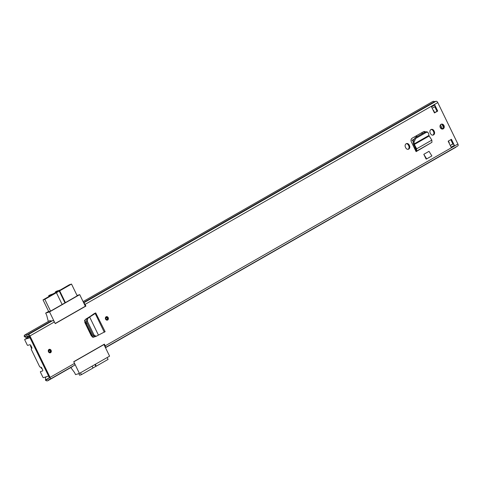 <?xml version="1.0" encoding="UTF-8"?>
<svg xmlns="http://www.w3.org/2000/svg" width="482" height="482" viewBox="0 0 482 482"><rect width="100%" height="100%" fill="white"/><g stroke="black" fill="none" stroke-linecap="round" stroke-linejoin="round"><path stroke-width="0.72" d="M93.171 335.55L95.153 336.695L96.225 336.279L94.123 335.189L87.399 321.355L86.447 321.717L93.171 335.55M104.865 331.755L98.436 335.123L89.664 317.054L87.628 318.572L87.399 321.355M87.628 318.572L86.676 318.939L86.447 321.717M88.905 317.277L94.394 313.499M86.676 318.939L88.784 317.361M89.652 317.029L95.201 313.493L94.556 313.674L95.159 313.065M104.323 332.285L95.201 313.493L95.713 312.908L105.148 331.724M443.964 125.531A2.537 2.097 72.8 0 0 441.373 124.157A2.537 2.097 72.8 0 0 440.295 127.628A2.537 2.097 72.8 0 0 442.88 129.001A2.537 2.097 72.8 0 0 443.964 125.531M405.76 147.841A2.591 2.145 72.8 0 0 408.399 149.245A2.591 2.145 72.8 0 0 409.507 145.697L409.164 144.992A2.591 2.145 72.8 0 0 406.525 143.588A2.591 2.145 72.8 0 0 405.416 147.137L405.76 147.841M430.553 133.653A2.591 2.145 72.8 0 0 433.198 135.056A2.591 2.145 72.8 0 0 434.306 131.508L433.963 130.803A2.591 2.145 72.8 0 0 431.318 129.399A2.591 2.145 72.8 0 0 430.209 132.948L430.553 133.653M108.191 317.65A1.801 1.494 72.8 0 0 106.353 316.674A1.801 1.494 72.8 0 0 105.582 319.144A1.801 1.494 72.8 0 0 107.42 320.114A1.801 1.494 72.8 0 0 108.191 317.65M51.098 350.318A1.801 1.494 72.8 0 0 49.254 349.342A1.801 1.494 72.8 0 0 48.483 351.812A1.801 1.494 72.8 0 0 50.327 352.788A1.801 1.494 72.8 0 0 51.098 350.318M451.429 139.298L454.369 145.353L451.104 147.215L448.17 141.166L451.429 139.298M434.457 112.927L431.517 106.877L434.782 105.01L437.716 111.059L434.457 112.927M105.365 347.462A1.801 0.994 60.2 0 0 105.203 345.841L104.383 344.154L73.716 361.699L74.535 363.386A1.801 0.994 60.2 0 1 74.463 365.254A1.801 0.994 60.2 0 1 74.355 365.302M83.091 301.581L432.77 101.503A4.055 2.241 60.2 0 1 434.583 101.66L436.023 101.274A1.801 0.994 60.2 0 1 437.777 102.588L457.9 144.04A1.801 0.994 60.2 0 1 457.828 145.901A1.801 0.994 60.2 0 1 457.719 145.95M85.284 306.269L85.898 306.082L85.079 304.389A1.801 0.994 -119.8 0 0 83.832 303.112M85.898 306.082L55.231 323.627L54.412 321.94A1.801 0.994 -119.8 0 0 52.659 320.626L51.219 321.012A4.055 2.241 -119.8 0 0 49.405 320.855L24.937 334.851A4.055 2.241 60.2 0 1 26.751 335.014L28.191 334.629A1.801 0.994 60.2 0 1 29.938 335.942L50.068 377.388A1.801 0.994 60.2 0 1 49.995 379.256A1.801 0.994 60.2 0 1 49.881 379.304L48.495 379.798A4.055 2.241 60.2 0 1 47.82 380.726A4.055 2.241 60.2 0 1 46.29 380.708L45.621 380.418L45.459 379.25L46.127 379.539L46.29 380.708M431.3 142.684L416.093 151.637L415.376 150.155A1.693 0.934 60.2 0 1 415.436 150.113A1.693 0.934 60.2 0 1 415.496 150.089L415.436 150.113M425.51 131.875A2.778 2.296 72.8 0 0 423.756 131.604A2.778 2.296 72.8 0 0 423.371 131.773L412.14 138.201A2.778 2.296 72.8 0 0 411.333 141.835L415.376 150.155M426.66 158.897L426.112 159.066L423.805 154.312L429.022 151.33L431.878 155.915L426.66 158.897L423.805 154.312M94.255 313.866L85.35 319.427L84.76 322.338L91.387 335.978L93.93 337.099L94.647 336.749M442.506 129.074A2.537 2.097 72.8 0 0 443.235 125.754A2.537 2.097 72.8 0 0 441.024 124.314M26.191 335.924L25.221 336.478L24.353 335.526L24.1 336.099L24.968 337.051L25.221 336.478A2.705 1.494 60.2 0 1 25.606 336.026A2.705 1.494 60.2 0 1 26.817 336.135A1.693 0.934 -119.8 0 0 27.468 336.243L28.775 335.84L29.215 336.165L49.339 377.611L49.321 378.081L47.983 378.497A1.693 0.934 -119.8 0 0 47.881 378.545A1.693 0.934 -119.8 0 0 47.598 378.93A2.705 1.494 60.2 0 1 47.146 379.551A2.705 1.494 60.2 0 1 46.127 379.539L47.881 378.545M450.778 139.672L452.923 144.094A1.693 0.934 60.2 0 1 454.369 145.353M434.782 105.01A1.693 0.934 60.2 0 1 434.776 106.715L436.993 111.288L434.384 112.782M432.824 135.129A2.591 2.145 72.8 0 0 433.583 131.731L433.24 131.026A2.591 2.145 72.8 0 0 430.968 129.55M408.025 149.318A2.591 2.145 72.8 0 0 408.784 145.919L408.441 145.215A2.591 2.145 72.8 0 0 406.169 143.738M423.401 131.755A2.778 2.296 -107.2 0 1 424.937 132.201M94.46 336.707L93.339 337.261M456.153 146.859A4.055 2.241 60.2 0 1 455.653 147.371L105.498 347.727M24.968 337.051L26.275 337.514L29.041 335.93M24.353 335.526A4.055 2.241 60.2 0 1 24.937 334.851M72.788 366.212A4.055 2.241 60.2 0 1 72.288 366.724L47.82 380.726M45.459 379.25L45.585 377.273L46.694 376.635M437.716 111.059L436.993 111.288M451.604 144.528A1.916 1.06 60.2 0 1 451.706 144.449A1.916 1.06 60.2 0 1 451.827 144.401L452.731 144.118A1.693 0.934 60.2 0 1 452.923 144.094M416.093 151.637L415.496 150.089L416.653 148.811L416.617 151.077L416.123 151.282M416.02 149.203L413.713 144.859L414.345 144.467L414.213 143.883L428.932 135.46L429.179 135.978L414.345 144.467L416.653 148.811L431.854 140.111L431.932 142.323L416.683 151.047L416.026 149.86M413.713 144.859L413.285 143.449L414.213 143.883L414.068 141.943L413.146 141.515L413.285 143.449M428.932 135.46L428.643 133.604L427.757 132.207L426.371 132.339L415.755 138.418L414.068 141.943M427.757 132.207L426.829 131.779L425.449 131.911L414.827 137.985L413.146 141.515M431.854 140.111L429.179 135.978M98.424 335.098L96.225 336.279M77.042 295.466L79.717 294.635L49.538 311.902L55.171 323.5L85.35 306.233L79.717 294.635M48.308 321.482L46.652 315.12L45.669 313.101L48.622 311.414M42.615 369.778L41.633 367.748A0.566 0.313 60.2 0 0 41.271 367.362A6.435 3.549 -119.8 0 0 40.09 367.037A0.566 0.313 60.2 0 1 39.62 366.621L31.324 349.522A0.566 0.313 60.2 0 1 31.312 348.962A6.435 3.549 -119.8 0 0 31.908 348.088A0.566 0.313 60.2 0 0 31.848 347.6L30.866 345.576A1.127 0.621 60.2 0 0 29.77 344.751L27.775 345.371A0.566 0.313 60.2 0 1 27.233 344.961L24.781 339.918A0.566 0.313 60.2 0 1 24.841 339.322L29.974 337.725L48.58 376.05L43.446 377.647A0.566 0.313 60.2 0 1 42.898 377.231L40.452 372.188A0.566 0.313 60.2 0 1 40.512 371.592L42.5 370.977A1.127 0.621 60.2 0 0 42.573 370.947A1.127 0.621 60.2 0 0 42.615 369.778M92.189 336.924L92.544 336.719L84.543 320.681M79.41 373.423L109.589 356.156L103.955 344.558L73.776 361.825L79.41 373.423L75.541 374.622L74.565 372.604L70.824 367.561M49.538 311.902L45.669 313.101M77.222 295.834L50.441 311.197L48.736 311.649M103.955 344.558L103.341 344.751M56.876 292.08L56.677 291.67L57.738 291.411L53.068 293.857L49.917 295.02L48.628 295.755L52.158 294.659L43.025 299.888L44.838 299.328L50.568 311.125M84.687 320.223L86.368 323.681L87.176 323.223M77.24 295.864L71.511 284.067L59.684 290.833L65.413 302.63M62.148 304.497L56.418 292.701L44.838 299.328M48.766 311.715L43.025 299.888M56.418 292.701L59.684 290.833M71.511 284.067L69.396 284.723L60.316 289.995L56.78 291.092L55.291 291.978L56.352 291.779L56.581 292.249M56.677 291.67L56.352 291.779M64.974 302.883L59.196 290.983M86.23 323.723L92.791 336.912A1.35 1.121 -107.2 0 1 92.912 337.231M48.977 296.484L48.628 295.755M80.512 372.791L81.416 374.659L93.002 368.037L92.092 366.163M95.358 364.302L96.261 366.169L108.089 359.403L107.185 357.53M87.188 323.241L86.242 323.747M96.261 366.169L92.954 367.935M81.416 374.659L79.602 375.225L78.819 373.604M95.779 366.32L94.918 364.549M106.823 319.705A1.265 1.048 72.8 0 0 106.088 317.349M49.724 352.378A1.265 1.048 72.8 0 0 48.995 350.022M417.261 136.593A5.694 4.712 72.8 0 0 416.099 135.936M414.369 148.076L415.177 147.613M421.696 132.731L422.202 133.767M415.098 147.468L414.297 147.932M415.562 136.237A5.694 4.712 -107.2 0 1 416.677 136.93M448.441 141.009L449.049 142.262A1.801 0.994 60.2 0 1 449.314 143.528M432.95 109.824A1.801 0.994 60.2 0 1 433.818 110.902L434.656 112.625M443.506 127.537A14.653 12.128 72.8 0 0 442.199 124.597M443.482 127.664A14.653 12.128 72.8 0 0 442.096 124.543M441.12 128.351L442.024 128.067L442.916 128.754M440.452 124.826L442.024 128.067M441.211 128.712L440 126.043M42.127 368.766A2.03 1.121 60.2 0 1 40.813 367.362L40.717 367.157M31.673 348.534L30.854 346.847A2.03 1.121 60.2 0 1 30.607 345.178M413.134 141.232L412.038 140.286L413.598 139.388M94.044 335.032L93.086 335.394M105.203 345.841L457.9 144.04M85.079 304.389L437.777 102.588M29.938 335.942L54.412 321.94M50.068 377.388L74.535 363.386M28.191 334.629L52.659 320.626M26.878 335.032L51.351 321.03M26.751 335.014L51.219 321.012M83.543 302.515L434.583 101.66M83.579 302.594L434.716 101.684M83.711 302.859L436.023 101.274M47.983 378.497L49.375 377.701M452.731 144.118L450.278 145.516M433.583 131.731L434.306 131.508M433.24 131.026L433.963 130.803M408.784 145.919L409.507 145.697M408.441 145.215L409.164 144.992M415.797 138.388L414.875 137.96M426.371 132.339L425.449 131.911M431.866 142.353L416.743 151.005M24.841 339.322L29.462 336.677L24.805 339.334M55.695 292.725L55.334 291.984M92.375 337.045L92.791 336.912M105.709 319.054A1.548 1.283 -107.2 0 1 107.95 317.771A1.548 1.283 -107.2 0 1 105.709 319.054M105.775 319.012A1.265 1.048 72.8 0 0 107.594 317.933A1.265 1.048 72.8 0 0 105.757 318.988M48.61 351.727A1.548 1.283 -107.2 0 1 50.851 350.444A1.548 1.283 -107.2 0 1 48.61 351.727M48.676 351.685A1.265 1.048 72.8 0 0 50.496 350.607A1.265 1.048 72.8 0 0 48.664 351.655M414.665 148.697L415.496 148.221M414.93 149.245L415.779 148.757M93.255 314.228L94.002 313.8M421.985 132.562L422.491 133.604M105.407 347.546L457.828 145.901M49.995 379.256L74.463 365.254M434.716 106.757L432.167 108.215M55.659 292.743L55.291 291.978M106.299 317.252L105.811 318.982L107.052 319.674M49.206 349.92L48.712 351.649L49.953 352.342"/></g></svg>
